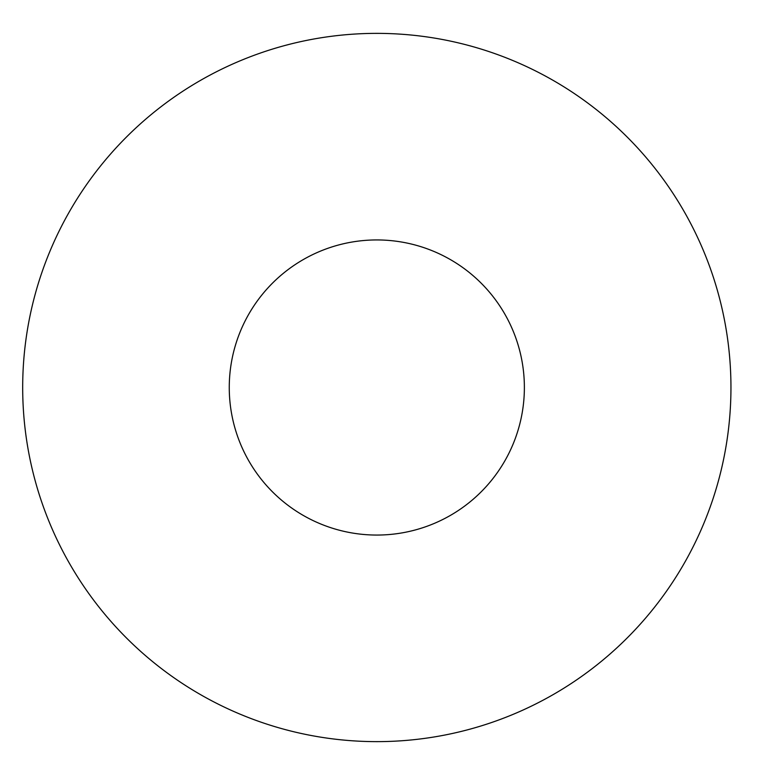 <?xml version="1.0" encoding="UTF-8"?>
<svg xmlns="http://www.w3.org/2000/svg" width="775" height="775" viewBox="0 0 775 775"><rect width="100%" height="100%" fill="white"/><g stroke="black" fill="none" stroke-linecap="round" stroke-linejoin="round"><path stroke-width="1.16" d="M524.375 387.5A147.55 147.55 0 0 1 303.044 515.288A147.55 147.55 0 0 1 303.044 259.712A147.55 147.55 0 0 1 524.375 387.5M730.951 387.5A354.127 354.127 0 0 1 199.756 694.187A354.127 354.127 0 0 1 199.756 80.813A354.127 354.127 0 0 1 730.951 387.5"/></g></svg>
